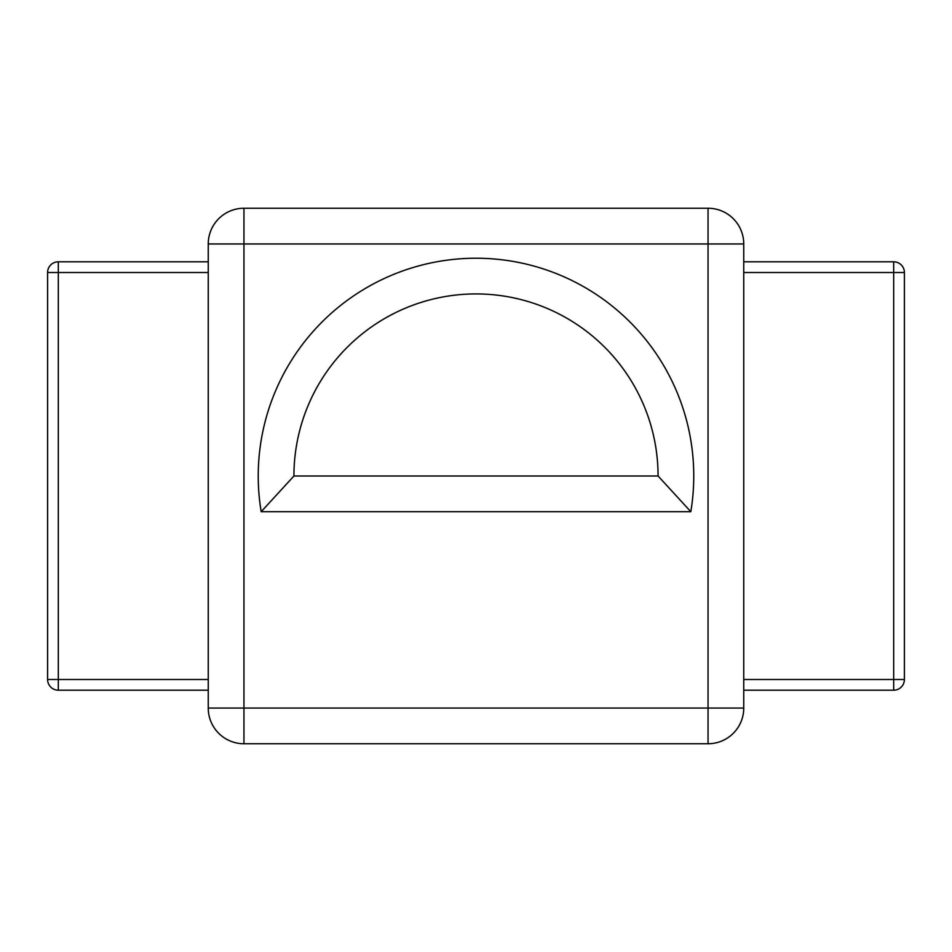 <?xml version="1.0" encoding="UTF-8"?>
<svg xmlns="http://www.w3.org/2000/svg" width="952" height="952" viewBox="0 0 952 952"><rect width="100%" height="100%" fill="white"/><g stroke="black" fill="none" stroke-linecap="round" stroke-linejoin="round"><path stroke-width="1.43" d="M904.4 376.04L904.4 483.14M261.181 511.7A217.77 217.77 0 0 1 476 258.23A217.77 217.77 0 0 1 690.819 511.7L261.181 511.7L293.93 476L658.07 476A182.07 182.07 0 0 0 476 293.93A182.07 182.07 0 0 0 293.93 476M743.75 243.95L743.75 708.05A35.7 35.7 0 0 1 708.05 743.75L243.95 743.75A35.7 35.7 0 0 1 208.25 708.05L208.25 243.95L243.95 243.95L243.95 708.05L708.05 708.05L708.05 243.95L243.95 243.95L243.95 208.25L708.05 208.25L708.05 243.95L743.75 243.95A35.7 35.7 0 0 0 708.05 208.25A35.7 35.7 0 0 1 743.75 243.95M658.07 476L690.819 511.7M243.95 208.25A35.7 35.7 0 0 0 208.25 243.95A35.7 35.7 0 0 1 243.95 208.25M208.25 690.2L58.31 690.2A10.71 10.71 0 0 1 47.6 679.49L47.6 272.51A10.71 10.71 0 0 1 58.31 261.8L208.25 261.8M743.75 261.8L893.69 261.8A10.71 10.71 0 0 1 904.4 272.51L904.4 679.49A10.71 10.71 0 0 1 893.69 690.2L743.75 690.2M208.25 272.51L58.31 272.51L58.31 690.2A10.71 10.71 0 0 1 47.6 679.49L208.25 679.49M743.75 679.49L893.69 679.49L893.69 690.2A10.71 10.71 0 0 0 904.4 679.49A10.71 10.71 0 0 1 893.69 690.2A10.71 10.71 0 0 0 904.4 679.49L893.69 679.49L893.69 272.51L743.75 272.51M208.25 708.05A35.7 35.7 0 0 0 243.95 743.75L243.95 708.05L208.25 708.05M708.05 743.75A35.7 35.7 0 0 0 743.75 708.05L708.05 708.05L708.05 743.75M47.6 272.51L58.31 272.51L58.31 261.8M58.31 690.2A10.71 10.71 0 0 1 47.6 679.49M893.69 261.8L893.69 272.51L904.4 272.51"/></g></svg>
